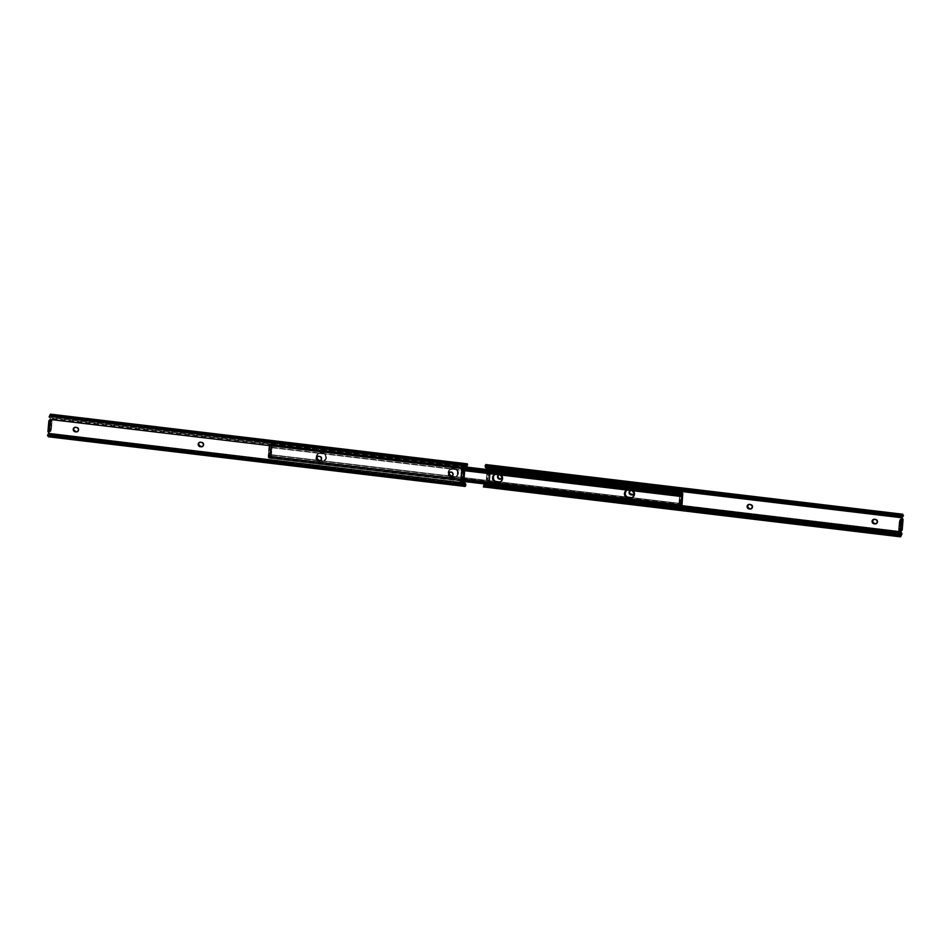 <?xml version="1.0" encoding="UTF-8"?>
<svg xmlns="http://www.w3.org/2000/svg" width="951" height="951" viewBox="0 0 951 951"><rect width="100%" height="100%" fill="white"/><g stroke="black" fill="none" stroke-linecap="round" stroke-linejoin="round"><path stroke-width="0.71" stroke-dasharray="4.75 3.57" d="M452.165 476.142A2.294 2.211 -120.3 0 0 453.437 474.323L451.891 476.249M317.432 456.516L319.06 456.04A2.294 2.211 -120.3 0 0 317.527 456.444M199.401 442.453L201.018 441.977A2.294 2.211 -120.3 0 0 199.484 442.381M74.416 427.558L76.044 427.082A2.294 2.211 -120.3 0 0 74.499 427.486M50.534 416.062L49.119 416.966L50.011 416.443L466.561 466.156L49.987 416.526L49.892 417.156L50.926 414.695L50.653 416.3L466.703 465.859L50.534 416.062M48.311 436.735L48.442 436.794A3.709 0.796 96.8 0 0 49.155 435.665L48.442 434.393L465.027 484.416L48.453 434.785L47.574 435.38L48.977 434.619L48.715 436.616M460.902 481.777L461.829 481.254L460.439 481.087L462.15 481.099L461.057 480.968L461.58 479.673L463.244 479.875L461.58 479.673L462.923 472.516L462.234 469.925L461.354 480.481L461.901 478.852L463.565 479.054L268.693 455.85A3.424 0.737 96.8 0 0 268.396 456.052L268.871 458.132L268.396 456.052L463.399 479.494L268.396 456.052L268.325 457.859L462.329 480.98L268.325 457.859L462.412 480.909L268.8 457.847L268.883 456.742L463.232 479.898L268.444 456.266L268.253 457.681M467.512 464.552L52.46 415.694L467.512 464.552L50.926 414.695A3.709 0.796 96.8 0 0 50.593 414.184M466.703 466.287L465.919 466.359L466.287 465.003L52.46 415.694L52.079 417.061L465.919 466.359L50.653 416.3A1.426 0.82 15.6 0 0 52.079 417.061L52.46 415.694A1.426 0.82 -164.4 0 1 51.033 414.933L50.926 414.695M465.693 467.167L49.868 417.632L465.336 467.416L49.5 418.381L49.868 417.632L465.693 467.167M269.347 445.757L462.031 468.855L269.799 445.96L269.692 447.065L463.731 470.186L269.121 447.398A3.424 0.737 96.8 0 0 269.157 447.398L463.981 470.555L269.192 447.339L269.252 445.853L270.132 445.127L269.121 447.398L269.811 445.056L462.02 467.963L465.336 467.416M50.046 418.178L50.451 419.225L461.936 468.249L50.451 419.225L49.547 420.663A1.426 1.379 -120.3 0 0 50.451 419.225L49.987 418.107M50.76 420.853L49.88 431.54L50.772 420.829L51.925 420.187L52.091 420.889L51.223 430.351L49.856 431.564L50.76 420.853L51.853 420.199L50.189 419.997L51.913 420.187L52.067 421.412L50.403 421.21L52.067 421.412L51.402 429.305L49.737 429.103L51.402 429.305L50.962 430.91L48.049 431.433L49.737 429.103L50.248 419.985L49.297 430.708L50.962 430.91L50.403 431.718L51.306 421.008L48.941 420.722L51.306 421.008L50.403 431.718L48.049 431.433L49.274 433.264L460.76 482.288L49.274 433.264L48.287 434.298M461.794 481.301L460.439 481.087L461.425 469.342L462.816 469.509L461.425 469.342L460.439 481.087L461.354 480.481L462.234 469.925L461.425 469.342L463.113 469.663L462.02 469.532L462.341 470.543L464.005 470.745L462.341 470.543L462.602 471.102L464.243 471.292M449.775 472.278L452.236 472.076L453.437 474.323A2.294 2.211 -120.3 0 0 449.871 472.207M320.653 460.474A2.294 2.211 -120.3 0 0 319.893 456.135L321.925 458.216L320.38 460.581M202.622 446.411A2.294 2.211 -120.3 0 0 201.862 442.072L203.883 444.153L202.337 446.518M77.637 431.516A2.294 2.211 -120.3 0 0 76.876 427.189L78.897 429.258L77.364 431.623M48.644 434.072L464.302 483.75L48.525 434.143M465.8 484.962L49.321 435.344A1.426 1.129 -9.8 0 1 50.867 434.714L50.688 433.68A1.426 1.129 170.2 0 0 49.143 434.31L464.409 483.786L49.143 434.31L50.688 433.68L460.783 482.537L50.688 433.68L50.867 434.714L464.694 484.011L464.516 482.989L464.694 484.011L50.867 434.714L49.321 435.344L464.052 484.76L465.8 484.962L464.694 484.011A1.426 1.129 -9.8 0 1 465.633 484.523M49.048 433.739L49.274 433.264A1.426 1.379 -120.3 0 0 48.049 431.433L48.87 420.853M466.454 466.359A1.426 0.82 15.6 0 1 465.919 466.359L466.287 465.003A1.426 0.82 -164.4 0 0 466.442 465.015A1.426 0.82 -164.4 0 0 467.416 464.718M465.11 467.547L462.115 467.833M462.067 481.147L461.176 481.551A0.713 0.689 -120.3 0 0 460.962 481.693M464.219 471.256L462.555 471.054L464.219 471.256M463.565 479.054L461.901 478.852L463.862 478.698L462.186 478.508L463.91 478.555L462.245 478.365L462.566 476.784L464.231 476.974L462.566 476.784L462.923 472.516L464.587 472.718L462.923 472.516L462.852 471.173L464.516 471.363L462.626 471.102M49.856 431.564L47.942 431.528M627.101 490.05A4.149 4.006 59.7 0 1 628.825 489.872L629.158 489.682A4.149 4.006 -120.3 0 0 626.554 490.276A4.149 4.006 59.7 0 1 629.158 489.682L632.332 490.371L634.329 492.844L634.067 495.97L631.702 497.92L633.639 496.636L634.84 494.247A4.149 4.006 -120.3 0 0 631.155 489.682L626.531 490.288M495.174 474.335A4.149 4.006 59.7 0 1 496.897 474.157L497.23 473.967A4.149 4.006 -120.3 0 0 494.627 474.561A4.149 4.006 59.7 0 1 497.23 473.967L500.416 474.656L502.401 477.129L502.14 480.255L499.774 482.205L501.712 480.921L502.913 478.531A4.149 4.006 -120.3 0 0 499.227 473.967L494.603 474.573M448.099 472.469A4.149 4.006 59.7 0 1 452.462 468.855L452.795 468.665A4.149 4.006 -120.3 0 0 448.42 472.278L448.266 474.062L449.597 476.082L453.449 477.236L455.743 476.808L457.372 475.155L457.324 471.268L454.126 469.057L449.514 469.711L448.099 472.469L449.847 469.521L452.795 468.665L456.635 469.818L458.144 473.432L456.064 476.617L452.105 476.843L449.359 475.31L448.42 472.278A4.149 4.006 -120.3 0 0 452.105 476.843L451.773 477.033A4.149 4.006 59.7 0 1 448.099 472.469M316.172 456.753A4.149 4.006 59.7 0 1 320.535 453.14L320.867 452.949A4.149 4.006 -120.3 0 0 316.493 456.551L316.338 458.346L317.67 460.355L323.09 461.39L325.741 458.691L325.717 456.302L324.386 454.293L318.977 453.27L316.314 455.957L317.919 453.805L320.071 452.938L323.316 453.318L325.278 454.685L326.217 457.716L325.349 459.904L322.639 461.33L318.003 460.165L319.857 461.318A4.149 4.006 59.7 0 1 316.172 456.753M268.693 455.85A3.424 0.737 96.8 0 1 269.062 456.73L681.51 505.873L270.536 456.635A1.213 1.177 -120.3 0 0 270.381 456.242L271.32 456.349L272.141 446.554L271.201 446.447A1.213 1.177 -120.3 0 0 271.427 446.102L682.426 494.96L269.989 445.817A3.424 0.737 96.8 0 1 269.157 447.398L269.24 445.888L269.121 447.398L463.993 470.614M632.677 491.025L630.489 490.074A4.149 4.006 59.7 0 1 632.153 490.645M500.749 475.31L498.574 474.347A4.149 4.006 59.7 0 1 500.226 474.929M271.772 445.864L271.808 444.925L271.57 446.197L682.854 494.889L271.808 445.912L270.916 456.444L681.974 505.421L270.916 456.444L270.464 457.693L270.88 456.48M626.21 490.538L630.822 489.872L626.21 490.538M494.282 474.822L498.895 474.157L494.282 474.822M316.671 458.156L316.493 456.551A4.149 4.006 -120.3 0 0 316.647 458.073A4.149 4.006 59.7 0 1 320.867 452.949L322.211 453.342A4.149 4.006 59.7 0 1 323.958 461.009A4.149 4.006 59.7 0 1 321.521 461.508L321.842 461.318A4.149 4.006 -120.3 0 0 326.122 456.421A4.149 4.006 -120.3 0 0 322.532 453.151L317.919 453.805L316.635 455.767L316.671 458.156M269.264 447.885L270.06 446.304L269.24 456.1L268.313 455.267L268.919 448.242L270.655 448.052L271.261 446.851L270.488 456.088L269.704 455.434L270.286 448.527L272.141 446.554L270.06 446.304L271.522 446.257L270.06 446.304L269.264 447.885L270.655 448.052L269.264 447.885M268.277 457.514L680.547 506.847L269.989 458.311L270.88 456.813L270.488 457.49L269.157 456.742L270.536 456.908A1.213 1.177 59.7 0 1 270.536 457.015A1.213 1.177 59.7 0 0 270.536 456.908L270.536 456.635A1.213 1.177 59.7 0 0 270.381 456.242L268.562 455.339L269.763 455.612L269.739 454.958L268.348 454.792A7.121 1.522 96.8 0 0 268.86 448.813L270.25 448.979L270.56 448.159L269.169 447.992L270.262 448.67L268.86 448.67L270.25 448.836L268.86 448.813L270.25 448.979A7.121 1.522 -83.2 0 1 269.739 454.958L268.348 454.792L270.381 456.242L269.24 456.1L270.06 446.304L271.201 446.447A1.213 1.177 59.7 0 0 271.427 446.102L270.072 445.71L271.808 444.925L271.106 444.367L269.811 445.056L462.02 467.963M461.936 481.23L269.882 458.346L270.75 457.526L269.882 458.346L268.848 458.132L269.097 457.324L270.417 457.859L268.848 458.132M271.059 444.39L271.808 444.925L271.059 444.426M270.048 444.509L271.51 444.949L270.132 445.127L270.048 444.509L271.297 444.664M271.071 444.379L465.217 467.488M270.857 456.409L269.24 456.1L270.857 456.409M270.595 456.159L271.261 446.851L272.141 446.554L271.32 456.349L270.595 456.159M271.808 445.912L270.916 456.444M319.393 460.629A4.149 4.006 -120.3 0 0 320.511 460.926L320.178 461.128A4.149 4.006 59.7 0 1 318.478 460.51A4.149 4.006 -120.3 0 0 320.178 461.128L324.136 460.902L326.55 457.526A4.149 4.006 -120.3 0 0 322.865 452.949L322.532 453.151A4.149 4.006 59.7 0 1 326.217 457.716L324.707 454.102L321.2 452.759L325.611 454.495L326.407 458.311L323.744 460.997L318.989 460.439M454.126 469.057A4.149 4.006 59.7 0 1 455.886 476.724A4.149 4.006 59.7 0 1 453.449 477.236L453.77 477.033A4.149 4.006 -120.3 0 0 458.049 472.148A4.149 4.006 -120.3 0 0 454.459 468.867L452.795 468.665L454.126 469.057M451.773 477.033L453.77 477.033L451.773 477.033M500.642 481.812A4.149 4.006 -120.3 0 0 502.913 478.531L502.58 478.722A4.149 4.006 59.7 0 1 500.488 481.919A4.149 4.006 -120.3 0 0 498.895 474.157A4.149 4.006 59.7 0 1 502.58 478.722L501.082 475.12L497.23 473.967L500.737 474.466L502.734 476.938L502.473 480.065L500.107 482.014M632.249 497.742L632.57 497.551A4.149 4.006 -120.3 0 0 634.84 494.247L634.507 494.449A4.149 4.006 59.7 0 1 632.403 497.646A4.149 4.006 -120.3 0 0 630.822 489.872A4.149 4.006 59.7 0 1 634.507 494.449L632.997 490.835L629.158 489.682L632.665 490.181L634.662 492.654L634.4 495.78L632.035 497.73M449.241 474.43L449.193 470.555L452.331 468.463L456.967 469.628L458.465 473.241A4.149 4.006 -120.3 0 0 454.792 468.677L454.459 468.867A4.149 4.006 59.7 0 1 458.144 473.432L457.597 475.429L455.672 476.724L450.917 476.154M681.95 493.296L681.938 494.27L269.466 445.056L680.464 494.365A1.213 1.177 -120.3 0 0 680.619 494.758A1.213 1.177 59.7 0 1 680.464 494.365L269.359 445.389L268.467 455.921L679.585 504.898A1.213 1.177 59.7 0 1 679.799 504.553L678.859 504.446L679.68 494.651L681.772 494.9L680.94 504.696L682.105 502.639L682.687 495.626L680.298 494.948L682.366 495.673L680.524 494.912L679.739 504.149L680.726 502.473L681.296 495.459L679.68 494.651L681.772 494.9L680.94 504.696L679.799 504.553A1.213 1.177 -120.3 0 0 679.585 504.898L268.503 456.183L681.023 505.183L680.94 506.491L681.879 503.602L681.023 505.183A3.424 0.737 -83.2 0 1 681.843 503.602L269.692 454.554L270.155 456.064L268.753 456.801L681.189 505.944L679.894 506.633L679.192 505.088L268.146 456.111L269.026 445.579L680.084 494.556L679.192 505.088L268.146 456.111L268.337 457.597L268.753 456.801L681.189 505.944L681.677 505.017L269.585 456.147L681.653 505.243L270.155 456.064L681.213 505.04L681.308 503.935L270.25 454.958L681.808 503.661L269.442 454.471A3.424 0.737 96.8 0 0 269.406 454.459A3.424 0.737 96.8 0 0 268.574 456.04L679.537 505.124A1.213 1.177 -120.3 0 0 679.525 505.243L679.192 506.075L679.24 505.136M317.004 457.966L317.693 454.174L321.2 452.759A4.149 4.006 -120.3 0 0 316.849 457.276M494.615 474.632L497.563 473.764A4.149 4.006 -120.3 0 0 494.805 474.478L494.461 474.656M626.531 490.347L629.479 489.492A4.149 4.006 -120.3 0 0 626.721 490.193L626.388 490.371M451.273 476.332A4.149 4.006 -120.3 0 0 452.438 476.653L456.064 476.617L458.144 473.432L456.635 469.818L452.795 468.665L449.288 470.079L448.432 473.075L450.596 476.344L454.102 476.843A4.149 4.006 -120.3 0 0 458.465 473.241L458.144 473.432A4.149 4.006 59.7 0 1 453.77 477.033L452.105 476.843A4.149 4.006 59.7 0 1 450.358 469.164A4.149 4.006 59.7 0 1 452.795 468.665L453.116 468.474A4.149 4.006 -120.3 0 0 448.991 473.871M682.259 493.212L269.632 443.63L269.026 445.579L680.084 494.556L680.476 493.985A1.213 1.177 -120.3 0 0 680.464 494.092L681.903 494.187L682.39 495.138L682.259 493.212L270.036 444.581L270.607 444.046L270.441 445.627L682.604 494.948A3.424 0.737 -83.2 0 1 682.319 495.15A3.424 0.737 -83.2 0 1 681.938 494.27L269.49 445.127A3.424 0.737 96.8 0 0 269.87 446.007A3.424 0.737 96.8 0 0 270.167 445.805L682.556 494.734L271.071 445.282L682.117 494.258L682.212 493.153L271.154 444.188L682.675 493.141L682.628 494.841M679.929 506.621L679.478 505.908L679.81 506.621L268.337 457.597L269.311 455.933L269.442 454.471L268.467 455.921L269.383 445.211L270.167 445.805L269.668 443.641L268.384 457.597M681.748 505.147L681.891 503.626A3.424 0.737 -83.2 0 1 681.879 503.602L681.653 505.243L681.879 503.602L632.189 497.682M682.247 493.082L270.607 444.046L682.247 493.082M682.604 494.948L682.283 493.355M680.928 492.784L682.081 492.927M680.131 494.52L680.476 493.985A1.213 1.177 -120.3 0 0 680.464 494.092L681.903 493.676M269.561 456.135L269.692 454.554L269.585 456.147M270.75 445.353L270.167 445.805L270.607 444.046L270.75 445.353M679.81 506.17L680.952 506.491L680.928 505.29L679.537 505.124A1.213 1.177 -120.3 0 0 679.525 505.243L680.88 505.873L679.81 506.17M679.478 504.743L680.94 504.696L678.859 504.446L680.345 502.948L681.831 503.008L680.44 502.841L680.761 502.009L682.152 502.164A7.121 1.522 -83.2 0 1 682.652 496.184L681.261 495.388L682.687 495.863L681.261 496.018A7.121 1.522 96.8 0 0 680.761 502.009L682.152 502.164L680.75 502.152L682.01 502.901L680.44 502.841L681.736 503.115L680.94 504.696L679.478 504.743M679.703 506.336L680.952 506.491M681.261 495.388L682.64 495.554M679.62 504.292L680.524 494.912L679.68 494.651L678.859 504.446L679.62 504.292M680.084 494.556L679.192 505.088M629.479 489.492L631.155 489.682L629.479 489.492M497.563 473.764L499.227 473.967L497.563 473.764M453.116 468.474L454.792 468.677L453.116 468.474M321.2 452.759L322.865 452.949L321.2 452.759M326.55 457.526L326.217 457.716A4.149 4.006 59.7 0 1 321.842 461.318L322.175 461.128A4.149 4.006 -120.3 0 0 326.55 457.526M322.175 461.128L320.178 461.128L322.175 461.128M501.129 478.793A2.294 2.211 -120.3 0 0 502.401 476.974L500.808 474.953L498.716 474.918L500.797 474.549L502.14 475.678L502.164 477.818L500.856 478.888M630.251 490.597L633.544 490.49L634.745 492.737A2.294 2.211 -120.3 0 0 632.712 490.217L632.32 490.454A2.294 2.211 59.7 0 1 634.353 492.975L633.2 494.663M751.516 508.619A2.294 2.211 -120.3 0 0 752.788 506.8L752.788 506.8A2.294 2.211 -120.3 0 0 750.755 504.28L752.776 506.36L751.242 508.726M876.501 523.514A2.294 2.211 -120.3 0 0 877.761 521.695L877.761 521.695A2.294 2.211 -120.3 0 0 875.728 519.175L877.761 521.255L876.216 523.609M490.561 469.913L489.099 472.148L487.435 471.946L489.016 472.29L487.34 472.088L487.756 471.125L489.432 471.327L487.756 471.125L488.755 469.96L489.943 470.032L487.899 470.638L487.352 480.457L489.171 481.693L490.003 469.319L488.98 481.551L487.055 480.635L488.98 481.468L488.659 480.457L486.995 480.255L488.196 470.46L486.817 473.574L486.484 479.637L487.804 481.277L489.575 481.658L490.561 469.949L489.575 481.658L487.887 481.337L488.778 481.931L488.184 481.491L489.575 481.658L488.089 479.613L488.481 473.776L489.658 470.519L488.766 481.075L489.658 470.519L490.407 469.901M485.961 464.575A3.709 0.796 96.8 0 1 486.282 465.039L902.891 514.681L486.282 465.039A4.291 0.927 96.8 0 0 486.555 465.55L903.165 515.18L486.627 465.598A2.865 0.618 96.8 0 1 486.769 465.8L487.863 467.262L489.979 467.678L488.16 467.773L490.633 468.451A2.865 0.618 96.8 0 1 490.633 468.474L902.13 517.499L490.633 468.474A2.865 0.618 96.8 0 0 490.633 468.451L486.769 465.8L485.842 466.335L486.294 467.012L902.119 516.167L485.414 466.751L485.236 465.705L485.414 466.751L486.769 465.8A2.865 0.618 96.8 0 0 486.627 465.598L486.187 464.789M489.171 481.693L489.456 482.526L900.942 531.55L489.468 482.347A0.713 0.689 -120.3 0 0 489.171 481.693L489.171 481.693M900.942 531.288L902.083 517.76L900.942 531.276M748.294 504.66L749.923 504.185A2.294 2.211 -120.3 0 0 748.378 504.589M873.28 519.543L874.896 519.08A2.294 2.211 -120.3 0 0 873.363 519.484M486.627 465.598L903.236 515.228L486.627 465.598M485.379 467.06L901.857 516.69L485.485 467.405M486.496 467.155L901.845 516.714L486.496 467.155M487.031 467.357L901.786 516.773L487.031 467.357M901.584 530.23L901.215 530.444A1.426 1.379 59.7 0 0 900.692 531.003L899.147 530.801L900.24 530.135L900.549 519.793L899.694 529.992L902.059 530.278L900.621 531.169M681.938 505.73L489.064 482.751L488.778 481.931A0.713 0.689 59.7 0 1 489.076 482.585L681.938 505.73M634.115 493.819L633.521 490.978L630.216 490.585M484.63 484.523L485.307 483.833L681.558 507.216L485.307 483.833L681.677 506.942L485.664 483.584L489.194 483.025M485.664 483.584L485.069 484.011M484.439 484.844L899.991 534.355L484.439 484.844L484.011 485.474L484.439 484.844M483.869 485.081L900.347 534.7L483.869 485.081L483.477 486.674L483.857 485.295M484.214 486.817L484.511 486.116L901.12 535.758L484.511 486.116L484.903 485.212A4.291 0.927 96.8 0 0 484.511 486.116A3.709 0.796 96.8 0 1 483.809 487.185M901.512 534.854L484.903 485.212L901.512 534.854M485.806 483.5L488.683 483.179L486.52 483.108L485.188 484.677A2.865 0.618 96.8 0 1 484.986 485.081L901.596 534.724L484.986 485.081A2.865 0.618 96.8 0 0 485.188 484.677L486.52 483.108L488.957 483.156M485.188 484.677L484.261 485.224L485.188 484.677M486.52 483.108L485.866 483.536M487.34 472.088L489.016 472.29L487.34 472.088M488.897 472.35L487.15 472.302L488.897 472.35M487.15 472.302L488.814 472.492L487.15 472.302M488.755 472.635L487.09 472.445L486.769 474.026L488.434 474.216L488.755 472.635M486.769 474.026L486.413 478.282L488.077 478.484L488.434 474.216L486.769 474.026M488.077 478.484L486.413 478.282L486.484 479.637L488.148 479.827L488.077 478.484M486.484 479.637L488.184 479.922L486.484 479.637M488.184 479.922L486.52 479.72L488.184 479.922M486.591 479.768L488.374 479.898L486.591 479.768M486.781 479.744L488.659 480.457L486.781 479.744M901.215 530.444A1.426 1.379 59.7 0 1 902.059 530.278L899.694 529.992L901.144 519.436M899.087 530.813L900.228 530.171L901.132 519.46L900.252 530.147M630.525 490.454A2.294 2.211 59.7 0 1 631.488 490.347L631.88 490.122A2.294 2.211 -120.3 0 0 630.347 490.526M631.88 490.122L632.712 490.217L631.88 490.122M633.473 494.556A2.294 2.211 -120.3 0 0 634.745 492.737L634.353 492.975A2.294 2.211 59.7 0 1 634.151 493.724M502.009 477.2L502.401 476.974A2.294 2.211 -120.3 0 0 498.835 474.858M499.013 474.787A2.294 2.211 59.7 0 1 502.021 477.129M466.275 465.431L466.989 465.526M48.632 435.082L465.241 484.725M465.61 483.869L465.788 484.903M462.768 471.03L464.433 471.232M51.913 420.187L50.248 419.985M450.025 469.366L450.679 468.974M318.098 453.639L318.751 453.258M268.515 457.276L680.964 506.419M269.097 456.813L681.546 505.944M682.497 494.817L270.06 445.686M269.335 445.983L681.772 495.114M268.253 457.597L268.372 456.111M269.751 455.612L268.36 455.446M268.61 455.315L270.001 455.481M323.958 461.009L324.612 460.629M455.886 476.724L456.539 476.344M500.321 482.026L500.975 481.634M681.677 505.017L269.228 455.886M269.406 454.459L318.847 460.355M320.487 460.546L450.774 476.071M451.987 476.213L495.209 481.361M500.262 481.967L627.137 497.076M680.952 505.314L268.503 456.183M269.466 445.056L681.903 494.187M269.87 446.007L682.319 495.15M682.485 493.724L270.036 444.581M465.895 467.012L269.632 443.63M682.628 494.889L682.747 493.403M680.964 492.725L682.152 492.868M682.39 495.685L680.999 495.519M485.759 466.275L901.928 515.858M900.609 535.116L484.011 485.474M488.243 479.97L486.567 479.768M486.734 479.696L488.398 479.898"/><path stroke-width="1.43" d="M452.296 476.082L450.192 476.047L448.599 474.026A2.294 2.211 59.7 0 1 451.998 472.397A2.294 2.211 59.7 0 1 453.045 474.561L452.521 472.885L451.012 472.041L449.383 472.516L448.599 474.026L449.11 475.702L450.631 476.546L452.26 476.071L453.045 474.561A2.294 2.211 59.7 0 1 449.645 476.178A2.294 2.211 59.7 0 1 448.599 474.026L448.991 473.8A2.294 2.211 -120.3 0 0 452.165 476.142M317.527 456.444A2.294 2.211 -120.3 0 0 318.68 460.546L318.288 460.783A2.294 2.211 59.7 0 1 317.325 456.551A2.294 2.211 59.7 0 1 318.668 456.266L317.04 456.742L316.255 458.263L316.778 459.927L318.288 460.783L320.392 460.641L321.45 459.321L321.022 457.217L319.5 456.373A2.294 2.211 59.7 0 1 320.463 460.605A2.294 2.211 59.7 0 1 319.12 460.878L316.255 458.263L317.432 456.516M199.484 442.381A2.294 2.211 -120.3 0 0 200.649 446.483L200.245 446.72A2.294 2.211 59.7 0 1 199.282 442.488A2.294 2.211 59.7 0 1 200.625 442.203L198.997 442.679L198.212 444.2L198.735 445.864L200.245 446.72L202.349 446.578L203.419 445.258L203.229 443.523L201.457 442.31A2.294 2.211 59.7 0 1 202.432 446.542A2.294 2.211 59.7 0 1 201.089 446.815L198.212 444.2L199.401 442.453M74.499 427.486A2.294 2.211 -120.3 0 0 75.664 431.599L75.272 431.825A2.294 2.211 59.7 0 1 74.297 427.593A2.294 2.211 59.7 0 1 75.652 427.32L73.714 428.093L73.239 429.745L74.071 431.302L76.104 431.92L77.732 431.457L78.517 429.935L77.994 428.259L76.484 427.415A2.294 2.211 59.7 0 1 77.447 431.647A2.294 2.211 59.7 0 1 76.104 431.92L73.239 429.305L74.416 427.558M48.87 420.853L47.942 431.528L48.917 433.24L50.058 419.712A1.426 1.379 59.7 0 0 50.058 419.45L461.544 468.474L462.031 469.449L460.367 482.526L48.881 433.501A1.426 1.379 -120.3 0 0 48.917 433.24L50.058 419.712A1.426 1.379 -120.3 0 0 50.058 419.45L461.544 468.474A2.865 0.618 -83.2 0 1 461.544 468.451L464.48 467.892L465.824 466.323A2.865 0.618 -83.2 0 1 466.014 465.919L467.072 463.838L467.143 465.705L465.824 466.323A2.865 0.618 -83.2 0 1 466.014 465.919L49.404 416.276A2.865 0.618 96.8 0 0 49.119 416.966L50.724 414.256M48.715 436.616L47.574 435.38A2.865 0.618 96.8 0 0 47.764 435.772L464.445 485.45A4.291 0.927 -83.2 0 1 464.718 485.961L48.121 436.319A3.709 0.796 96.8 0 0 48.43 436.794L465.039 486.425A3.709 0.796 -83.2 0 1 464.718 485.961L48.121 436.319A4.291 0.927 96.8 0 0 47.835 435.82L464.373 485.402A2.865 0.618 -83.2 0 1 464.231 485.2L460.367 482.549A2.865 0.618 -83.2 0 1 460.367 482.526L48.881 433.501L47.847 434.559M681.118 504.993L463.565 479.066L462.816 480.54L463.945 470.365L464.611 471.898L464.112 477.854L463.101 480.362L461.663 481.384M466.014 465.919L49.404 416.276L466.014 465.919M467.203 463.815L50.593 414.184A3.709 0.796 96.8 0 0 49.88 415.242L466.489 464.884A4.291 0.927 -83.2 0 1 466.097 465.788L49.488 416.146A4.291 0.927 96.8 0 0 49.88 415.242L466.489 464.884A3.709 0.796 -83.2 0 1 467.203 463.815A3.709 0.796 -83.2 0 1 467.523 464.326L466.335 466.37M465.134 467.464L467.131 465.919A1.426 0.82 15.6 0 1 466.454 466.359M465.217 467.488L682.663 493.403L682.247 494.199L461.948 468.225L682.247 494.199L680.845 494.936L681.308 496.446L463.981 470.555L681.475 496.493L463.731 470.186L680.75 496.042L680.845 494.936L462.031 468.855L681.415 494.853L461.96 468.7L681.819 495.114L682.663 493.403L681.974 505.421L682.747 493.403M460.962 481.693A0.713 0.689 -120.3 0 0 460.771 482.121L461.176 482.989L464.706 483.988L460.379 482.347A0.713 0.689 59.7 0 1 460.783 481.777L462.031 469.449L463.113 469.663L461.829 469.307A0.713 0.689 59.7 0 1 461.532 468.653L461.544 468.474A2.865 0.618 -83.2 0 1 461.544 468.451L461.924 468.415A0.713 0.689 -120.3 0 0 462.222 469.069L462.055 467.844L464.48 467.892M49.571 420.663L50.058 419.712L48.941 420.722A1.426 1.379 -120.3 0 0 49.583 420.651L48.881 420.758M465.051 486.425L465.621 483.94A1.426 1.129 170.2 0 0 464.516 482.989L460.783 482.537L464.932 483.096L465.621 483.94L464.409 483.786L465.621 483.94L465.764 485.295A3.709 0.796 -83.2 0 1 465.039 486.425L464.373 485.402A2.865 0.618 -83.2 0 1 464.231 485.2L462.852 483.227L460.367 482.549A2.865 0.618 -83.2 0 1 460.367 482.526L461.021 481.646M449.871 472.207A2.294 2.211 -120.3 0 0 448.991 473.8L449.775 472.278M320.784 460.415L319.512 460.653A2.294 2.211 -120.3 0 0 320.653 460.474M202.741 446.352L201.481 446.59A2.294 2.211 -120.3 0 0 202.622 446.411M77.756 431.457L76.496 431.695A2.294 2.211 -120.3 0 0 77.637 431.516M465.61 483.869L465.788 484.903A1.426 1.129 -9.8 0 1 465.8 484.962L465.693 484.63M464.231 485.2L465.158 484.665L464.231 485.2M461.829 481.277L463.101 480.362L461.829 481.277L462.816 480.54L463.648 470.543L462.78 469.972L464.516 471.363L463.565 479.054M47.978 431.469L48.917 433.24A1.426 1.379 59.7 0 1 48.881 433.501L48.406 434.215M49.297 420.829L47.942 431.516M75.272 431.825L76.496 431.695L75.272 431.825M200.245 446.72L201.481 446.59L200.245 446.72M318.288 460.783L319.512 460.653L318.288 460.783M627.256 490.003L626.531 490.288A4.149 4.006 -120.3 0 0 624.783 493.284L624.462 493.474A4.149 4.006 59.7 0 1 627.101 490.05M495.34 474.276L493.403 475.571L492.547 478.567L494.698 481.836L499.774 482.205L496.541 482.133A4.149 4.006 59.7 0 1 494.627 474.561A4.149 4.006 -120.3 0 0 492.856 477.568L492.535 477.759A4.149 4.006 59.7 0 1 495.174 474.335M682.402 495.067L681.534 505.944L682.402 495.067M632.153 490.645A4.149 4.006 59.7 0 1 629.812 498.241L631.702 497.92L628.468 497.849A4.149 4.006 59.7 0 1 626.554 490.276L624.89 491.952L624.629 495.079L626.626 497.551L629.812 498.241L632.106 497.825L634.032 495.423L634.008 493.034L632.011 490.561M500.226 474.929A4.149 4.006 59.7 0 1 497.884 482.526L500.832 481.67L502.104 479.708L502.08 477.319L500.083 474.846M626.388 490.371L626.721 490.181A4.149 4.006 -120.3 0 0 628.801 497.658L626.293 496.897L624.962 494.889L624.926 492.499L626.21 490.538L624.783 493.284A4.149 4.006 -120.3 0 0 628.468 497.849L628.135 498.051A4.149 4.006 59.7 0 1 624.462 493.474L626.293 496.897L630.133 498.051A4.149 4.006 -120.3 0 0 632.403 497.646A4.149 4.006 59.7 0 1 630.133 498.051L628.135 498.051L630.465 497.86L627.28 497.171L625.603 495.447L625.116 493.094L626.531 490.347M494.461 474.656L494.793 474.466A4.149 4.006 -120.3 0 0 496.874 481.943L494.365 481.182L493.034 479.173L492.998 476.784L494.282 474.822L492.856 477.568A4.149 4.006 -120.3 0 0 496.541 482.133L496.22 482.323A4.149 4.006 59.7 0 1 492.535 477.759L494.365 481.182L498.205 482.335A4.149 4.006 -120.3 0 0 500.488 481.919A4.149 4.006 59.7 0 1 498.205 482.335L496.22 482.323L498.538 482.145L495.352 481.444L493.676 479.732L493.331 476.594L494.615 474.632M318.668 460.629L316.505 457.36L318.668 460.629M681.368 507.37L681.974 505.421L681.451 507.347L680.547 506.847L681.368 507.37L461.936 481.23M680.393 506.954L679.941 505.718L680.738 505.278L463.399 479.494L680.559 505.373L463.232 479.898L679.941 505.718L679.846 506.812L462.412 480.909L680.393 506.954L462.329 480.98L680.393 506.954L680.833 505.195A3.424 0.737 -83.2 0 1 681.13 504.993A3.424 0.737 -83.2 0 1 681.51 505.873L680.738 505.278L680.429 506.942M681.558 496.529L682.426 494.96A3.424 0.737 -83.2 0 1 681.605 496.541A3.424 0.737 -83.2 0 1 681.558 496.529L681.689 495.067L681.558 496.529L463.993 470.614M316.647 458.073A4.149 4.006 -120.3 0 0 318.478 460.51A4.149 4.006 59.7 0 1 316.647 458.073M319.726 460.76L317.765 459.392L316.838 457.169M451.654 476.475L448.92 473.681M500.107 482.014L498.538 482.145A4.149 4.006 -120.3 0 0 500.642 481.812M632.035 497.73L630.465 497.86A4.149 4.006 -120.3 0 0 632.57 497.528L632.249 497.742M682.331 493.545L682.129 492.868L681.926 493.486M681.047 492.666L465.895 467.012M680.369 493.2L682.152 492.868M680.928 492.784L682.081 492.927M680.25 493.474L680.761 492.832M630.465 497.86L628.468 497.849L630.465 497.86M498.538 482.145L496.541 482.133L498.538 482.145M448.991 473.871A4.149 4.006 -120.3 0 0 451.273 476.332M316.849 457.276A4.149 4.006 -120.3 0 0 319.393 460.629M501.26 478.733L498.788 478.436L497.955 476.439L498.74 474.929L497.813 475.833L497.658 477.557L499.168 479.102L501.225 478.722L502.009 477.2A2.294 2.211 59.7 0 1 498.609 478.829A2.294 2.211 59.7 0 1 497.563 476.677L497.955 476.439A2.294 2.211 -120.3 0 0 501.129 478.793M748.378 504.589A2.294 2.211 -120.3 0 0 749.543 508.69L749.15 508.928A2.294 2.211 59.7 0 1 748.175 504.696A2.294 2.211 59.7 0 1 749.531 504.41L750.363 504.517A2.294 2.211 59.7 0 1 752.396 507.038L751.563 505.04L749.531 504.41L747.902 504.886L747.117 506.407L747.629 508.072L749.15 508.928L751.242 508.797L752.396 507.038A2.294 2.211 59.7 0 1 749.982 509.023L747.605 507.061L748.294 504.66M873.363 519.484A2.294 2.211 -120.3 0 0 874.528 523.585L874.124 523.811A2.294 2.211 59.7 0 1 873.161 519.579A2.294 2.211 59.7 0 1 874.504 519.305L875.336 519.401A2.294 2.211 59.7 0 1 877.369 521.921L876.858 520.256L875.336 519.401L873.244 519.543L872.091 521.291L872.923 523.288L874.956 523.918L876.584 523.442L877.369 521.921A2.294 2.211 59.7 0 1 874.956 523.918L872.59 521.944L873.28 519.543M486.187 464.789L485.2 466.038L901.679 515.656L900.133 516.286L900.312 517.32L903.438 515.62L902.428 514.241L902.023 516.381L903.438 515.62L902.844 516.643L903.438 515.62A2.865 0.618 -83.2 0 0 903.236 515.228L903.165 515.18A4.291 0.927 -83.2 0 1 902.891 514.681A3.709 0.796 -83.2 0 0 902.57 514.206A3.709 0.796 -83.2 0 0 901.845 515.335L902.356 516.928M900.407 536.816L483.56 486.936L899.967 536.067A1.426 0.82 15.6 0 0 898.54 535.306L898.921 533.939A1.426 0.82 -164.4 0 1 900.347 534.7L898.921 533.939L898.54 535.306L900.086 536.305L901.108 533.844L899.991 534.355L901.893 534.034L900.942 531.55A1.426 1.379 59.7 0 1 900.942 531.288A1.426 1.379 -120.3 0 0 900.942 531.55L901.952 533.737L900.466 534.938L900.169 536.578L901.893 534.034A2.865 0.618 -83.2 0 1 901.596 534.724L901.512 534.854A4.291 0.927 -83.2 0 0 901.12 535.758A3.709 0.796 -83.2 0 1 900.407 536.816A3.709 0.796 -83.2 0 1 900.086 536.305L483.488 486.448L484.713 485.997L485.093 484.641L483.869 485.081A1.426 0.82 -164.4 0 1 485.093 484.641L898.921 533.939L485.093 484.641L484.713 485.997L898.54 535.306L484.713 485.997A1.426 0.82 15.6 0 0 483.488 486.448L483.477 486.674A3.709 0.796 96.8 0 0 483.809 487.185L484.214 486.817M900.763 530.896L900.549 531.775L681.938 505.73L900.549 531.775L900.954 532.81M902.285 516.964L901.703 518.354L902.963 519.567L901.382 521.077L900.585 530.064L900.752 531.015L902.166 530.183L903.058 519.484L902.083 517.76A1.426 1.379 59.7 0 1 902.13 517.499A1.426 1.379 -120.3 0 0 902.083 517.76L903.022 519.531L900.597 519.282L899.598 521.695L898.933 529.588L899.099 530.813L900.716 530.991A1.426 1.379 59.7 0 0 900.549 531.775L901.12 533.083L681.677 506.942L901.132 533.368L681.558 507.216L901.12 533.582L901.013 532.893M633.604 494.496L629.99 493.783L629.467 492.107L630.251 490.597M751.635 508.559L750.375 508.797A2.294 2.211 -120.3 0 0 751.516 508.619M876.62 523.454L875.36 523.68A2.294 2.211 -120.3 0 0 876.501 523.514M902.57 514.206L485.961 464.575A3.709 0.796 96.8 0 0 485.236 465.705L901.679 515.656A1.426 1.129 170.2 0 1 900.133 516.286L486.306 466.989L485.2 466.038A1.426 1.129 170.2 0 0 485.212 466.097L485.39 467.131A1.426 1.129 -9.8 0 0 486.484 468.011L486.306 466.989L900.133 516.286L900.312 517.32L486.484 468.011L900.312 517.32A1.426 1.129 -9.8 0 0 901.857 516.69L902.487 516.857M485.39 467.131A1.426 1.129 -9.8 0 1 485.379 467.06L486.484 468.011L486.306 466.989A1.426 1.129 170.2 0 1 485.212 466.097M900.763 531.015L900.597 529.79L898.933 529.588L899.087 530.813L902.119 530.242L902.963 519.567A1.426 1.379 59.7 0 1 901.738 517.736L490.24 468.712L901.738 517.736L902.142 517.059M490.561 469.949L489.099 469.782L490.561 469.949M630.62 490.419L629.075 492.345L629.907 494.33L632.807 494.889L634.269 493.403M900.597 529.79L901.263 521.897L899.598 521.695L901.263 521.897L901.714 520.292L900.038 520.09L902.963 519.567L900.597 519.282L899.622 521.421L898.933 529.588L900.597 529.79M903.022 519.531L902.095 530.135M875.36 523.68L874.124 523.811L875.36 523.68M750.375 508.797L749.15 508.928L750.375 508.797M630.347 490.526A2.294 2.211 -120.3 0 0 631.5 494.627L631.107 494.865A2.294 2.211 59.7 0 1 630.525 490.454M634.151 493.724A2.294 2.211 59.7 0 1 631.94 494.96L632.332 494.734A2.294 2.211 -120.3 0 0 633.473 494.556M632.332 494.734L631.107 494.865L632.332 494.734M498.835 474.858A2.294 2.211 -120.3 0 0 497.955 476.439L497.563 476.677A2.294 2.211 59.7 0 1 499.013 474.787M50.391 415.884L466.989 465.526M467.143 465.883L467.523 464.528M318.847 460.355L320.487 460.546M450.774 476.071L451.987 476.213M495.209 481.361L500.262 481.967M627.137 497.076L632.189 497.682M483.477 486.472L483.857 485.117"/></g></svg>
